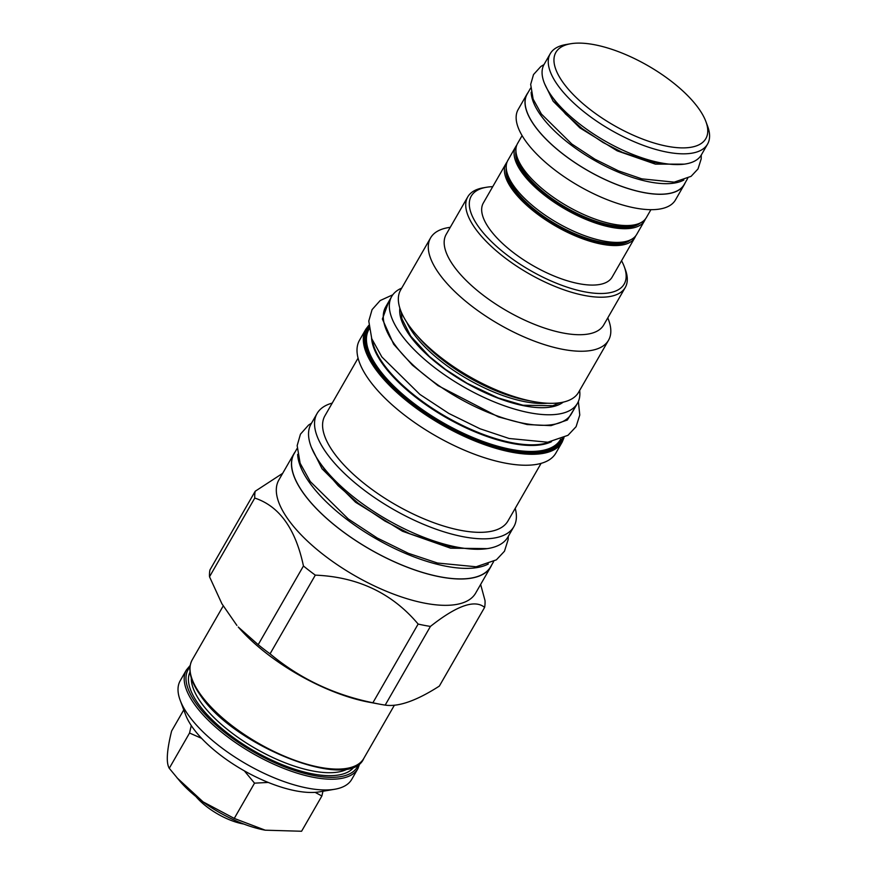 <?xml version="1.0" encoding="UTF-8"?>
<svg xmlns="http://www.w3.org/2000/svg" width="875" height="875" viewBox="0 0 875 875"><rect width="100%" height="100%" fill="white"/><g stroke="black" fill="none" stroke-linecap="round" stroke-linejoin="round"><path stroke-width="1.31" d="M243.786 824.042A40.655 16.144 -150.1 0 1 195.912 796.513M183.772 709.887L171.62 731.008C166.797 750.466 166.009 762.891 169.269 768.294L180.108 781.419A73.773 29.302 29.9 0 0 264.775 830.102A73.773 29.302 29.9 0 0 265.016 830.145M201.578 738.325L189.547 733.031L191.253 725.539M189.547 733.031L169.269 768.294M334.83 789.239L319.55 791.842A85.684 34.027 -150.1 0 1 295.98 790.88A85.684 34.027 -150.1 0 1 185.62 714.831L180.195 700.317A98.93 39.288 -150.1 0 1 180.217 680.717L186.397 669.966A98.93 39.288 -150.1 0 0 194.666 704.517A98.93 39.288 -150.1 0 0 313.786 777.372A98.93 39.288 -150.1 0 0 357.93 768.6L351.75 779.352A98.93 39.288 -150.1 0 1 334.83 789.239A98.93 39.288 -150.1 0 1 307.606 788.123A98.93 39.288 -150.1 0 1 180.195 700.317M484.597 607.403C474.895 599.211 456.838 605.544 430.434 626.413A129.522 51.439 29.9 0 1 424.386 625.373A129.522 51.439 -150.1 0 1 418.141 624.061L372.892 702.767C333.823 694.772 299.545 678.464 270.058 653.833A129.522 51.439 -150.1 0 1 258.191 644.689L238.252 627.014A113.903 45.237 -150.1 0 0 368.43 702.078A113.903 45.237 29.9 0 0 368.977 702.177L379.761 704.189A129.522 51.439 29.9 0 0 385.186 705.108C398.453 707.087 416.5 700.755 439.338 686.098L484.597 607.403A129.522 51.439 29.9 0 0 485.023 600.6L480.637 584.445M372.892 702.767A129.522 51.439 -150.1 0 0 379.137 704.069A129.522 51.439 29.9 0 0 379.761 704.189M430.434 626.413L385.186 705.108M491.739 564.856A113.498 45.073 -150.1 0 1 490.777 566.814L475.628 593.152A113.498 45.073 29.9 0 1 424.977 603.214A113.498 45.073 -150.1 0 1 316.05 548.734A113.498 45.073 -150.1 0 1 278.841 480.003L293.978 453.655A113.498 45.073 -150.1 0 1 295.181 451.839M418.141 624.061C392.219 593.228 357.941 576.92 315.306 575.138A129.522 51.439 -150.1 0 1 303.45 565.994C295.575 528.817 279.355 506.177 254.767 498.061A129.522 51.439 -150.1 0 1 255.205 491.247L282.669 473.342M315.306 575.138L270.058 653.833M236.895 625.428L221.911 603.772L209.519 576.756A129.522 51.439 -150.1 0 1 209.945 569.953L255.205 491.247M490.777 566.814A113.498 45.073 -150.1 0 1 440.125 576.877A113.498 45.073 -150.1 0 1 331.198 522.386A113.498 45.073 -150.1 0 1 293.978 453.655M297.073 448.536L294.098 453.72A113.367 45.03 29.9 0 0 303.559 493.303A113.367 45.03 29.9 0 0 405.858 566.617A113.367 45.03 29.9 0 0 490.656 566.748L493.642 561.564M297.653 454.366A113.367 45.03 29.9 0 0 309.619 482.77A113.367 45.03 -150.1 0 0 399.58 550.856A113.367 45.03 -150.1 0 0 488.305 564.003M513.855 526.673A113.498 45.073 29.9 0 1 463.214 536.725A113.498 45.073 -150.1 0 1 354.277 482.245A113.498 45.073 -150.1 0 1 317.067 413.514L311.073 423.938A113.498 45.073 -150.1 0 0 348.283 492.68A113.498 45.073 -150.1 0 0 457.209 547.159A113.498 45.073 29.9 0 0 507.861 537.097L513.855 526.673A113.498 45.073 29.9 0 0 515.233 508.342M317.067 413.514A113.498 45.073 -150.1 0 1 332.216 403.102M541.078 463.378L507.938 521.008A105.558 41.923 29.9 0 1 460.841 530.37A105.558 41.923 -150.1 0 1 359.538 479.697A105.558 41.923 -150.1 0 1 324.931 415.778L358.072 358.137M505.334 463.127A113.236 44.975 -150.1 0 1 396.659 408.767A113.236 44.975 -150.1 0 1 359.527 340.2L365.827 329.241A113.236 44.975 29.9 0 0 402.959 397.819A113.236 44.975 29.9 0 0 511.634 452.178A113.236 44.975 29.9 0 0 562.155 442.137L555.855 453.097A113.236 44.975 29.9 0 1 505.334 463.127M577.478 403.277L571.419 413.809A107.144 42.547 -150.1 0 1 491.28 413.689A107.144 42.547 -150.1 0 1 394.603 344.4A107.144 42.547 29.9 0 1 385.656 306.994L391.716 296.45A107.144 42.547 29.9 0 0 400.662 333.867A107.144 42.547 -150.1 0 0 497.339 403.156A107.144 42.547 -150.1 0 0 577.478 403.277A107.144 42.547 -150.1 0 0 579.655 390.447M401.702 288.116A107.144 42.547 29.9 0 0 391.716 296.45M533.28 401.505L527.712 400.466A94.566 37.559 -150.1 0 1 527.253 400.378A94.566 37.559 -150.1 0 1 419.18 338.056L415.472 333.758A102.638 40.764 -150.1 0 0 532.788 401.406A102.638 40.764 29.9 0 0 533.28 401.505A102.638 40.764 29.9 0 0 578.583 392.306L608.541 340.233A102.638 40.764 29.9 0 0 608.562 319.9L607.808 317.855M415.472 333.758A102.638 40.764 -150.1 0 1 400.63 289.975L430.577 237.902A102.638 40.764 -150.1 0 1 448.131 227.642L450.286 227.281M608.541 340.233A102.638 40.764 29.9 0 1 562.734 349.333A102.638 40.764 -150.1 0 1 464.231 300.059A102.638 40.764 -150.1 0 1 430.577 237.902M467.753 196.886L446.184 234.402A90.858 36.083 -150.1 0 0 475.978 289.417A90.858 36.083 -150.1 0 0 563.172 333.025A90.858 36.083 29.9 0 0 603.706 324.975L625.275 287.459A90.858 36.083 -150.1 0 1 584.741 295.52A90.858 36.083 -150.1 0 1 497.547 251.902A90.858 36.083 -150.1 0 1 467.753 196.886A90.858 36.083 -150.1 0 1 483.295 187.808L486.358 187.283A88.2 35.033 -150.1 0 1 492.734 186.659M621.556 260.739A88.2 35.033 -150.1 0 1 624.225 266.569A88.2 35.033 -150.1 0 1 584.839 291.856A88.2 35.033 -150.1 0 1 487.528 237.606A88.2 35.033 -150.1 0 1 486.358 187.283M507.073 162.006A74.298 29.509 29.9 0 0 506.045 163.516L483.317 203.033A74.298 29.509 29.9 0 0 489.53 228.977A74.298 29.509 29.9 0 0 556.566 277.025A74.298 29.509 29.9 0 0 612.139 277.102L634.856 237.595A74.298 29.509 29.9 0 0 635.644 235.944M624.225 266.569L625.308 269.467A90.858 36.083 -150.1 0 1 625.275 287.459M506.045 163.516A74.298 29.509 29.9 0 0 512.247 189.459A74.298 29.509 29.9 0 0 579.283 237.508A74.298 29.509 29.9 0 0 634.856 237.595M516.764 145.152A74.298 29.509 29.9 0 0 515.736 146.661L507.861 160.355A74.298 29.509 29.9 0 0 514.062 186.298A74.298 29.509 29.9 0 0 581.109 234.347A74.298 29.509 29.9 0 0 636.683 234.434L644.558 220.73A74.298 29.509 29.9 0 0 645.345 219.078M515.736 146.661A74.298 29.509 29.9 0 0 521.938 172.605A74.298 29.509 29.9 0 0 588.984 220.653A74.298 29.509 29.9 0 0 644.558 220.73M522.091 135.603L517.552 143.5A74.298 29.509 29.9 0 0 523.753 169.444A74.298 29.509 29.9 0 0 590.8 217.492A74.298 29.509 29.9 0 0 646.373 217.569L650.913 209.683M685.158 182.809A90.727 36.028 -150.1 0 1 684.305 184.559L675.456 199.938A90.727 36.028 -150.1 0 1 607.6 199.839A90.727 36.028 -150.1 0 1 525.733 141.17A90.727 36.028 -150.1 0 1 518.164 109.495L527.012 94.106A90.727 36.028 -150.1 0 1 528.095 92.487M684.305 184.559A90.727 36.028 -150.1 0 1 616.448 184.45A90.727 36.028 -150.1 0 1 534.581 125.792A90.727 36.028 -150.1 0 1 527.012 94.106M530.655 88.036L527.122 94.172A90.584 35.973 29.9 0 0 534.691 125.803A90.584 35.973 29.9 0 0 616.427 184.384A90.584 35.973 29.9 0 0 684.184 184.494L687.717 178.347M531.169 92.192A90.584 35.973 29.9 0 0 540.75 115.27A90.584 35.973 -150.1 0 0 612.992 169.838A90.584 35.973 -150.1 0 0 683.856 180.009M551.666 96.075A90.727 36.028 -150.1 0 1 544.097 64.4L550.277 53.648A90.727 36.028 -150.1 0 1 565.797 44.581L570.675 43.75A86.483 34.344 -150.1 0 1 698.611 108.413A86.483 34.344 29.9 0 1 705.863 121.483L707.591 126.131A90.727 36.028 29.9 0 1 707.569 144.091L701.389 154.842A90.727 36.028 -150.1 0 1 633.533 154.744A90.727 36.028 -150.1 0 1 551.666 96.075M707.569 144.091A90.727 36.028 29.9 0 1 639.712 143.992A90.727 36.028 29.9 0 1 557.845 85.323A90.727 36.028 -150.1 0 1 550.277 53.648M570.675 43.75A86.483 34.344 -150.1 0 0 563.106 82.589A86.483 34.344 29.9 0 0 657.803 144.08A86.483 34.344 29.9 0 0 705.863 121.483M254.767 498.061L209.519 576.756M303.45 565.994L258.191 644.689M268.22 782.436L254.527 783.158L244.377 770.886M254.527 783.158L234.259 818.42L265.234 830.189L301.591 831.25L321.869 795.987L315.142 792.367M176.98 777.788L203.098 801.872L234.259 818.42M322.962 791.263L321.869 795.987M358.663 764.05A97.606 38.762 -150.1 0 1 287.809 768.086A97.606 38.762 -150.1 0 1 196.306 703.664A97.606 38.762 29.9 0 1 189.973 667.045M190.017 672A94.828 37.658 29.9 0 0 198.483 704.08A94.828 37.658 -150.1 0 0 282.745 764.881A94.828 37.658 -150.1 0 0 354.353 766.5M191.308 678.016A92.706 36.816 29.9 0 0 201.119 702.702A92.706 36.816 -150.1 0 0 276.128 759.041A92.706 36.816 -150.1 0 0 348.502 768.414M200.473 694.4A98.93 39.288 -150.1 0 1 192.216 659.859C187.381 668.927 190.127 680.772 200.441 695.373C233.888 746.244 349.989 792.05 363.748 758.494A98.93 39.288 -150.1 0 1 319.605 767.255A98.93 39.288 -150.1 0 1 200.473 694.4M368.812 326.277A112.438 44.658 29.9 0 0 400.827 394.592A112.438 44.658 29.9 0 0 511.667 451.073A112.438 44.658 29.9 0 0 563.216 438.069M562.166 438.55A111.617 44.33 -150.1 0 1 511.317 450.592A111.617 44.33 -150.1 0 1 402.095 395.216A111.617 44.33 -150.1 0 1 368.922 327.436M560.656 439.173A110.469 43.87 -150.1 0 1 511.131 449.389A110.469 43.87 -150.1 0 1 404.688 396.003A110.469 43.87 -150.1 0 1 369.141 329.044M551.513 441.689A107.45 42.678 -150.1 0 1 512.258 443.461A107.45 42.678 -150.1 0 1 371.569 338.231M549.522 442.006A107.275 42.602 -150.1 0 1 512.487 442.827A107.275 42.602 -150.1 0 1 372.302 340.102M563.27 402.117A95.484 37.92 -150.1 0 1 489.136 394.538A95.484 37.92 -150.1 0 1 409.784 335.606A95.484 37.92 29.9 0 1 399.853 308.153M547.345 403.233A92.837 36.87 -150.1 0 1 525.164 401.734A92.837 36.87 -150.1 0 1 406.908 322.481M506.253 168.328A72.45 28.777 -150.1 0 0 513.702 189.733A72.45 28.777 29.9 0 0 574.525 234.719A72.45 28.777 29.9 0 0 630.602 239.827M507.402 173.83A71.652 28.459 -150.1 0 0 514.686 189.219A71.652 28.459 29.9 0 0 569.122 231.131A71.652 28.459 29.9 0 0 625.264 241.598M515.944 151.462A72.45 28.777 -150.1 0 0 523.392 172.878A72.45 28.777 29.9 0 0 584.227 217.864A72.45 28.777 29.9 0 0 640.292 222.972M517.092 156.975A71.652 28.459 -150.1 0 0 524.377 172.364A71.652 28.459 29.9 0 0 578.812 214.277A71.652 28.459 29.9 0 0 634.955 224.744M388.828 301.47L382.375 319.036L393.663 344.225L412.42 365.159L437.959 385.602L498.466 416.916L527.231 424.561L551.009 425.633L567.35 420.022L574.591 408.297M311.467 447.53L322.044 468.77L355.6 502.272L402.511 531.256L450.581 548.177L487.266 548.625M544.677 83.902L553.175 101.27L579.895 127.903L617.258 150.872L655.397 164.128L684.239 164.15M357.93 768.6L359.953 763.033M190.203 665.427L186.397 669.966M223.18 606.003L192.216 659.859M394.406 705.173L363.748 758.494M562.155 442.137L564.003 437.686M368.747 325.402L365.827 329.241M401.155 311.741L401.931 318.817L410.725 336.164L429.363 356.464L445.637 369.534L467.13 383.305L498.214 397.961L522.966 405.223L552.836 405.737L559.519 402.795M392.798 294.787L380.166 300.552L372.072 309.63L368.78 321.07L371.744 338.691L381.883 356.989L419.88 394.406L448.897 413.492L480.047 428.783L509.108 438.484L547.761 442.225L567.995 435.302L576.089 426.683L579.775 415.002L578.364 401.494M311.489 423.205L308.547 425.097L300.453 434.175L297.161 445.616L300.125 463.236L310.264 481.534L348.272 518.952L377.289 538.038L408.428 553.328L437.489 563.03L476.142 566.781L496.377 559.847L504.47 551.228L508.156 539.547L508.277 536.364M467.261 548.68L445.922 545.989L409.686 533.706L384.836 520.997L358.181 503.202L338.177 485.723L325.347 470.761L321.475 464.844M543.977 64.597L540.859 66.478L533.52 74.561L530.677 84.394L533.127 99.094L541.395 114.034L571.812 144.014L594.934 159.217L618.505 170.877L641.791 178.85L674.198 182.153L691.075 176.345L698.02 168.93L701.192 158.9L701.269 155.05M667.887 163.986L651.514 162.116L622.289 152.327L603.017 142.483L582.006 128.472L565.655 114.089L556.467 103.261L553.044 97.934"/></g></svg>
